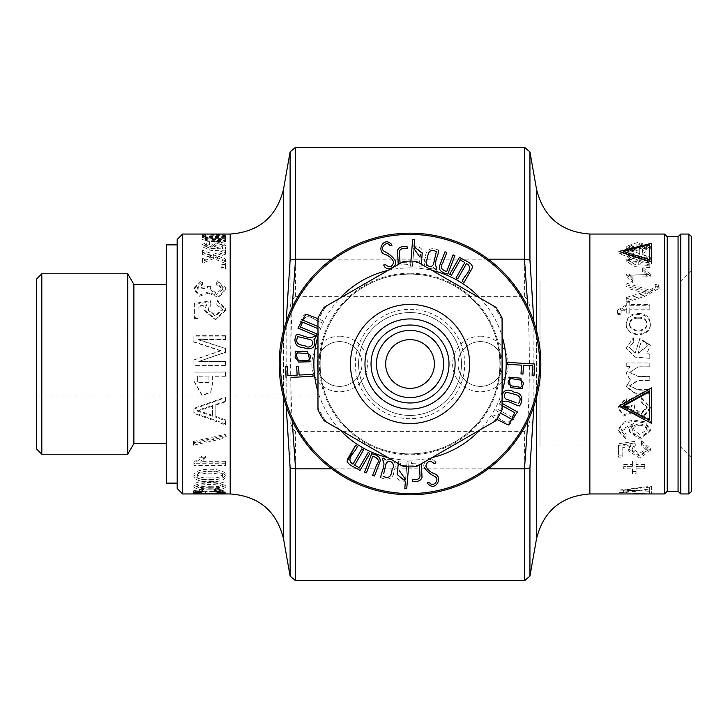 <?xml version="1.0" encoding="UTF-8"?>
<svg xmlns="http://www.w3.org/2000/svg" width="728" height="728" viewBox="0 0 728 728"><rect width="100%" height="100%" fill="white"/><g stroke="black" fill="none" stroke-linecap="round" stroke-linejoin="round"><path stroke-width="0.55" stroke-dasharray="3.64 2.73" d="M410.028 339.63A24.37 24.37 0 0 1 434.398 364A24.37 24.37 0 0 1 410.028 388.37A24.37 24.37 0 0 1 385.658 364A24.37 24.37 0 0 1 410.028 339.63M527.864 420.82C529.884 382.946 529.884 345.063 527.864 307.18M292.192 307.18C290.163 345.054 290.163 382.937 292.192 420.82M488.242 259.141L331.813 259.141M388.06 270.388A96.151 96.151 0 0 1 431.995 270.388M480.107 298.171A96.151 96.151 0 0 1 502.083 336.218M502.083 391.782A96.151 96.151 0 0 1 480.107 429.829M431.995 457.612A96.151 96.151 0 0 1 388.06 457.612M339.94 429.829A96.151 96.151 0 0 1 317.972 391.782M317.972 336.218A96.151 96.151 0 0 1 339.94 298.171M500.282 401.465L502.129 402.12L500.282 401.465M502.802 398.726L500.327 401.483L502.802 398.726C500.555 389.316 509.609 388.47 514.023 392.174C520.456 392.374 524.66 398.061 519.592 405.933M438.638 250.232C430.557 246.237 425.016 250.769 425.671 257.303C422.586 262.098 424.233 271.089 433.488 267.767C424.369 271.08 422.513 262.226 425.643 257.421C425.079 251.069 430.157 246.1 438.638 250.232M419.137 266.821L421.084 266.985L419.137 266.821C417.654 261.006 425.807 248.839 413.886 248.548L412.458 266.284L413.886 248.548M410.911 261.125L410.51 266.13L412.458 266.284L410.51 266.13L412.667 239.348M407.999 264.428C404.459 265.229 401.801 264.801 400.036 263.136C401.801 264.801 404.45 265.229 407.999 264.428L408.089 266.384L407.999 264.428M321.676 322.34L322.431 320.538L321.676 322.34C315.906 322.076 307.553 311.184 303.33 320.393C307.58 311.193 315.916 322.085 321.676 322.34M318.864 329.02L319.619 327.236L318.864 329.02M380.799 477.614C388.861 481.654 394.421 477.159 393.812 470.625C396.897 465.865 395.359 456.829 386.058 460.114C395.195 456.829 396.978 465.738 393.83 470.534C394.367 476.967 389.161 481.745 380.799 477.614M400.391 461.124L398.462 460.961L400.391 461.124C401.847 466.948 393.621 479.088 405.569 479.424L407.089 461.698L405.569 479.424M408.59 466.875L409.018 461.861L407.089 461.698L409.018 461.861L406.724 488.634M411.538 463.581C415.169 462.771 417.827 463.208 419.492 464.91C417.808 463.208 415.16 462.771 411.538 463.581L411.457 461.625L411.538 463.581M435.18 461.707C431.413 456.147 421.521 462.125 424.224 467.312C421.521 462.18 431.34 456.119 435.171 461.707M502.083 403.385L500.327 402.411L499.381 404.122L502.083 405.623L499.381 404.122L500.327 402.411L517.481 411.948C514.177 416.371 511.593 427.636 505.76 424.26L492.328 416.807L493.284 415.096L492.328 416.807M511.302 419.037C506.042 427.727 498.989 415.979 493.284 415.096C498.98 415.988 506.096 427.727 511.302 419.037L495.859 410.456L496.796 408.763L495.859 410.456M512.248 417.344L496.796 408.763L512.248 417.344L514.823 412.703M410.028 273.264A90.736 90.736 0 0 1 500.764 364A90.736 90.736 0 0 1 410.028 454.736A90.736 90.736 0 0 1 319.292 364A90.736 90.736 0 0 1 410.028 273.264M410.028 453.89A89.89 89.89 0 0 0 487.869 319.055A89.89 89.89 0 0 0 332.186 319.055A89.89 89.89 0 0 0 410.028 453.89A89.89 89.89 0 0 0 487.869 319.055A89.89 89.89 0 0 0 332.186 319.055A89.89 89.89 0 0 0 410.028 453.89M466.521 263.527C475.129 268.923 463.281 275.803 462.326 281.49L464.018 282.464L471.671 269.132C475.093 263.354 463.882 260.606 459.523 257.248L449.74 274.265M456.019 277.878L457.721 278.851M446.801 252.507L442.888 262.799C439.812 266.848 441.086 269.751 446.719 271.517L453.062 254.891M447.847 274.046C440.394 272.427 437.865 269.142 440.249 264.182L444.972 251.806M436.509 269.879L433.488 267.767M436.345 251.588C428.565 247.839 427.918 254.554 427.336 258.795L426.544 265.456C429.93 267.203 432.232 266.858 433.442 264.419L436.345 251.588M414.614 239.485L414.032 246.728C420.948 246.701 423.614 249.331 422.058 254.618L421.084 266.985M407.152 248.548C401.437 247.866 398.908 249.486 399.554 253.435L400.036 263.136M397.452 250.814C398.471 247.329 401.683 245.964 407.107 246.719M391.937 245.354L390.035 245.7C386.486 239.749 378.933 248.703 384.521 251.506C389.243 253.881 392.838 256.966 395.313 260.751M385.458 264.692C389.626 267.986 392.356 267.085 393.657 261.971C392.228 258.731 389.507 256.229 385.485 254.463C375.575 251.997 383.583 235.799 391.418 244.226M395.277 260.761C397.998 265.884 388.215 271.99 384.348 266.43M316.816 333.915L316.052 335.717M302.575 322.176L300.528 327.072M303.33 320.393L319.619 327.236M297.961 328.119C300.755 323.359 302.093 311.884 308.262 314.596L322.431 320.538M316.161 336.654L313.995 339.658C317.272 348.767 308.363 350.587 303.567 347.392C297.142 347.902 292.347 342.697 296.533 334.334M297.861 336.636C294.039 344.38 300.755 345.099 304.986 345.718C308.972 349.822 316.425 343.479 310.665 339.667L297.861 336.636M306.907 353.389L297.561 352.925C293.966 356.092 294.385 358.504 298.817 360.16L308.162 360.588C311.721 357.311 311.302 354.909 306.907 353.389M307.498 351.478L310.237 361.789L298.225 362.034L295.486 351.651L307.498 351.478M299.081 375.056L312.958 374.356L313.058 376.285L291.473 377.386M287.933 375.63L297.124 375.157M368.15 452.543L369.842 453.526M354.682 465.147L359.268 467.813L361.052 464.764M361.871 448.894L363.563 449.877M355.61 445.254L357.302 446.237C356.301 451.915 344.435 458.786 352.989 464.164M372.654 475.293L376.622 465.01C379.716 460.961 378.451 458.049 372.836 456.283L366.402 472.872M371.717 453.753C379.17 455.409 381.681 458.704 379.27 463.654L374.474 476.003M383.055 457.985L386.058 460.114M383.119 476.276C390.872 480.061 391.546 473.337 392.146 469.114C396.187 465.137 389.962 457.666 386.095 463.463L383.711 473.71M404.795 488.488L405.414 481.254C398.498 481.244 395.841 478.605 397.433 473.318L398.462 460.961M412.303 479.461C418.009 480.18 420.547 478.56 419.92 474.62L419.492 464.91M422.012 477.259C420.966 480.735 417.745 482.082 412.339 481.29M427.5 482.737L429.384 482.4C432.832 488.351 440.513 479.461 434.962 476.649C430.257 474.192 426.663 471.08 424.178 467.321M434.061 463.445C429.911 460.114 427.181 461.006 425.853 466.12C427.291 469.369 430.002 471.89 433.988 473.664C443.843 476.176 435.844 492.328 428 483.874M518.509 403.494C523.159 396.214 516.571 394.767 512.43 393.684L505.915 392.11C503.767 395.259 503.84 397.588 506.124 399.081L516.034 402.611M511.356 385.849L520.611 387.323C524.524 384.575 524.36 382.136 520.138 380.007L510.91 378.551C507.007 381.426 507.152 383.856 511.356 385.849M510.565 387.687L508.972 377.14L520.939 378.205L522.522 388.834L510.565 387.687M521.102 372.181L521.521 365.165L507.644 364.355L507.753 362.417L534.725 364.009M532.214 373.337L532.65 365.82L523.468 365.283M488.242 468.859L357.157 468.859M357.148 468.859L331.813 468.859M339.63 386.386A22.386 22.386 0 0 1 317.244 364A22.386 22.386 0 0 1 339.63 341.614A22.386 22.386 0 0 0 317.244 364A22.386 22.386 0 0 0 339.63 386.386A22.386 22.386 0 0 0 362.016 364A22.386 22.386 0 0 0 339.63 341.614A22.386 22.386 0 0 1 362.016 364A22.386 22.386 0 0 1 339.63 386.386M339.63 336.2A27.801 27.801 0 0 1 363.709 377.896A27.801 27.801 0 0 1 315.561 377.896A27.801 27.801 0 0 1 339.63 336.2M529.939 151.879L529.939 576.121M524.606 580.598L524.606 431.631C528.71 427.436 530.494 422.076 529.939 415.533M524.606 431.631L295.441 431.631C291.346 427.445 289.571 422.085 290.108 415.533L290.108 151.879M529.939 312.467C530.485 305.915 528.71 300.555 524.606 296.369L295.441 296.369C291.337 300.564 289.562 305.924 290.108 312.467M480.416 336.2A27.801 27.801 0 0 1 504.495 377.896A27.801 27.801 0 0 1 456.347 377.896A27.801 27.801 0 0 1 480.416 336.2M458.03 364A22.386 22.386 0 0 1 480.416 341.614A22.386 22.386 0 0 1 502.802 364A22.386 22.386 0 0 1 480.416 386.386A22.386 22.386 0 0 1 458.03 364A22.386 22.386 0 0 0 480.416 386.386A22.386 22.386 0 0 0 502.802 364A22.386 22.386 0 0 0 480.416 341.614A22.386 22.386 0 0 0 458.03 364M286.168 406.088L286.168 321.913M533.888 321.913L533.888 406.088M664.528 234.043L664.528 493.957M651.533 486.222L651.533 493.957L651.533 486.222L619.091 490.053L618.982 492.729L651.533 488.834M650.04 493.957L618.991 492.729M639.293 246.164L639.293 253.517L639.293 251.169L626.198 246.392L638.365 242.187L650.332 246.428L642.888 251.114L642.396 249.167L647.137 246.419L639.293 243.653L639.293 246.164L647.137 248.876L642.405 251.551L642.888 253.471L642.888 251.114M639.293 251.169L639.293 243.653M644.808 466.575L636.081 466.575L636.081 460.979L632.432 460.979L632.432 466.575L623.705 466.575L623.705 468.805L632.432 468.805L632.432 473.728L636.081 473.728L636.081 468.805L644.808 468.805L644.808 464.446L636.081 464.446L636.081 466.575M641.541 442.46L641.213 445.673L647.156 450.295L639.539 455.255L632.131 450.259L635.28 445.864L635.28 444.162L632.131 448.457L639.548 453.353L647.156 448.494L641.222 443.971L641.532 440.822L641.541 442.46L650.404 450.368L639.866 458.149L628.719 451.151L630.721 446.519L622.167 447.82L622.167 457.111L618.445 457.111L618.445 445.436L634.77 443.006L634.78 441.35L618.281 443.78M635.289 445.864L634.77 443.006M625.816 438.911L617.881 431.313L623.259 423.341L634.052 421.321L644.926 422.986L650.423 430.967L640.039 439.321L629.192 431.495L633.442 424.788L621.12 431.149L626.116 435.708L626.116 434.207L625.816 438.911L626.116 435.708M641.413 398.434L650.395 408.053L643.243 417.608L632.623 412.512L623.386 416.088L617.899 407.889L626.107 398.798L626.116 398.07L626.817 402.529L621.093 407.926L631.44 407.052L631.376 406.197L634.78 405.778L634.37 408.399L640.822 414.15L647.201 408.035L640.904 402.184L641.404 397.716L640.895 402.184M626.817 402.529L626.107 398.798M649.813 366.866L649.813 362.981L626.744 362.981L649.813 362.981L649.813 366.866L638.247 366.857L629.638 372.581L638.574 376.649L649.813 376.358L649.813 380.507L638.283 380.48L629.629 386.004L638.483 390.172L649.813 390.153L649.813 389.607L638.52 389.626L629.647 386.013M626.744 366.439L626.744 362.981L626.744 366.439L630.02 366.439L626.744 366.393M649.813 389.607L649.813 393.948L635.863 393.985L626.244 386.978L630.293 379.898L626.244 373.446L630.02 366.439M649.813 393.948L649.813 390.153M649.813 380.507L649.813 376.622M635.153 353.171L639.803 338.438L650.332 345.026L646.919 353.444L649.813 354.181L649.813 358.303L635.116 357.029L626.216 348.166L633.296 337.828L633.806 341.587L629.447 347.438L635.153 353.389L639.857 338.93L650.332 345.418L646.919 353.444M649.813 358.185L649.813 354.181M638.283 313.513C645.545 313.477 649.558 316.826 650.322 323.569C651.141 337.419 625.58 337.455 626.244 323.605C626.954 316.853 630.967 313.495 638.283 313.513L638.283 314.569C645.49 314.478 649.503 317.763 650.322 324.406C650.978 338.019 625.725 338.029 626.244 324.442C627.017 317.79 631.03 314.496 638.283 314.569M629.765 312.039L629.765 313.122L626.744 313.122L626.744 312.039L629.765 312.039L629.765 308.008L649.813 308.008L649.813 304.504L629.765 304.504L629.765 301.447L626.744 301.447L626.744 305.742L626.744 301.447M626.744 312.039L626.744 308.008L621.039 310.983L621.257 313.049L617.854 313.595L617.453 310.228L626.744 304.504M649.849 290.208L655.327 286.259L654.991 284.466L658.64 284.821M626.517 283.137L650.059 290.263M645.399 291.828L626.581 286.423M626.571 297.415L645.408 291.728M658.622 284.821L659.067 286.868L644.444 295.067L626.744 300.728L626.744 297.352L626.744 302.047L644.407 296.514L659.058 288.479L658.622 284.803M642.951 267.513L650.332 274.392L629.447 273.974L633.169 277.805L632.678 280.717L626.244 273.937L647.128 274.32L642.342 270.134L642.951 267.513L642.951 269.524L642.342 272.09L642.333 270.134M635.153 262.189L639.721 253.663L650.341 257.184L646.919 262.353L649.813 262.826L649.813 267.449L649.813 265.392L635.153 264.628L626.216 259.141L633.296 253.289L633.806 255.355L629.447 258.713L635.153 262.189L635.153 264.319L639.775 255.938L650.35 259.414L646.919 264.464M649.813 265.392L649.813 262.826M539.985 396.041L539.985 331.959L539.985 396.041L36.4 396.041L36.4 331.959L36.4 396.041M177.186 488.543L177.186 239.457M177.186 483.128L177.186 244.872L177.186 483.128M691.6 236.755L691.6 491.245M688.888 234.043L688.888 493.957M691.6 457.839L691.6 270.161L691.6 457.839L680.771 447.01L680.771 280.99L680.771 447.01L539.985 447.01L539.985 280.99L539.985 447.01M166.357 244.872L166.357 483.128M166.357 443.598L166.357 284.402L166.357 443.598M133.87 284.402L133.87 443.598M127.737 273.792L127.737 454.208M41.815 454.208L41.815 273.792M36.4 448.794L36.4 279.206M182.601 493.957L182.601 234.043M210.929 246.728L215.442 241.196L225.935 243.452L222.531 246.838L225.398 247.192L225.398 248.985L210.874 248.448L202.047 244.681L209.091 240.977L209.619 242.26L205.232 244.408L210.929 246.728L210.929 248.685L215.515 243.225L225.935 245.463L222.531 248.785L222.531 246.838M213.632 254.245L225.398 250.013L225.398 252.325L216.635 255.574M202.575 250.286L202.575 254.463L202.575 250.286L213.75 254.272M210.638 255.455L202.502 252.58M213.65 256.811L202.575 261.425L202.575 258.631L210.583 255.419M225.398 261.689L225.398 258.904L225.398 261.689L213.522 256.775M225.48 254.145L216.68 257.375L216.671 255.564L225.471 258.931M225.398 264.446L220.984 264.446L220.984 267.34L225.398 267.34L225.398 264.446L225.398 266.102L220.984 266.102L220.984 264.446M210.556 286.113L210.146 288.388L216.553 293.43L222.768 288.006L216.626 283.128L217.126 280.162L225.926 288.024L218.901 296.551L208.417 291.919L199.299 295.14L193.866 287.86L201.993 280.389L202.666 283.356L197.024 287.933L210.556 286.113L210.146 289.644L216.553 294.622L222.768 289.271L216.626 284.475L216.626 283.128M202.666 283.356L202.657 284.703L197.024 289.198L207.207 288.252L207.162 286.459L207.162 287.751L210.556 287.405M222.741 309.991L222.741 309.082L215.288 315.269L207.926 309.136L211.075 303.967L211.075 304.968L207.935 310.055L215.288 316.079L222.741 309.991L216.835 304.714L217.126 300.2L225.935 309.2L215.552 319.101L204.595 310.083L206.561 304.695L198.08 306.17L198.08 317.708L194.394 317.708L194.394 303.449L210.556 300.791L210.556 301.838L194.23 304.495M217.126 300.2L216.835 303.713L222.741 309.082M211.084 303.967L210.556 300.791M225.398 339.548L225.398 335.654L225.398 339.548L198.617 339.548L225.407 348.503L225.398 352.188L198.771 361.47M225.398 335.654L193.876 335.654L193.876 342.078L193.876 335.654M220.866 350.669L193.675 341.678M193.694 359.987L220.866 350.614M193.876 365.401L193.876 359.914L193.876 365.401L225.398 365.401L225.398 361.406L198.981 361.406L225.398 361.406M225.398 376.249L212.631 376.249L212.64 383.283L210.683 392.374L202.147 395.777L193.93 381.226L193.957 372.117L225.398 372.117L225.398 376.249L225.398 372.117M193.885 409.109L225.398 397.67L225.398 401.838L215.87 405.059L215.87 417.39L225.398 420.657L225.398 424.888L193.876 413.358L193.876 409.091M226.235 436.609L193.43 443.862L193.43 441.486L193.43 442.788L225.917 435.389L225.917 437.938L193.43 445.199L193.43 442.779M225.398 462.935L225.398 465.392L225.398 461.288L225.398 462.935L200.855 462.935L200.855 461.288L205.487 456.183L201.711 456.183L201.702 457.748L205.478 457.748L200.855 462.935M225.398 463.7L193.876 463.7L193.876 462.189L193.876 463.863L201.702 457.748M193.876 463.854L193.876 465.392L225.398 465.392M209.901 481.481C218.682 482 224.024 480.416 225.917 476.74C224.597 469.123 195.259 469.141 193.876 476.722C195.768 480.407 201.11 481.991 209.901 481.481M209.901 489.798C218.673 490.153 224.015 489.17 225.917 486.841C224.524 481.645 195.395 481.645 193.866 486.823C195.787 489.161 201.128 490.153 209.901 489.798M199.399 493.893L205.305 493.566C201.356 492.838 197.397 492.838 193.448 493.566L199.399 493.893M225.398 236.245L213.823 236.236L205.369 237.383L214.168 238.375L225.398 238.375L225.398 239.412L211.602 239.421L202.075 237.592L206.033 236.136L202.075 235.144L205.76 234.425L202.575 234.207L225.398 234.207L205.369 235.035L225.398 235.599L225.398 238.375L225.398 237.738L205.378 237.182L205.387 235.035M680.771 234.043L680.771 493.957M642.396 249.167L642.405 251.551M639.293 253.517L626.198 248.839L638.365 244.726L650.332 248.876L642.888 253.471M636.081 246.246L636.081 243.744L629.456 246.337L629.456 248.794L636.081 246.246L636.081 251.579L629.456 248.794M636.081 251.579L636.081 249.185L629.456 246.337M636.081 249.185L636.081 243.744M651.533 243.289L651.533 245.782L619.091 253.808L651.533 264.109L651.533 261.962M619.091 253.826L618.982 251.469M649.349 244.726L649.349 247.192L623.405 253.808L649.349 261.88L649.349 261.188L649.349 261.88M623.323 251.469L623.405 253.835M649.349 247.192L649.349 259.687M651.533 245.782L651.533 264.109M651.533 423.368L651.533 387.487L619.091 405.269L618.982 406.16M651.533 388.051L651.533 387.478M649.349 420.02L649.349 418.882L623.405 405.287M649.349 391.118L649.349 418.882M619.091 405.269L651.533 422.167M623.405 490.053L649.34 491.218L649.349 493.921L623.332 492.729L649.349 489.826L649.349 487.196L623.405 490.053L623.323 492.729M649.349 491.218L649.349 487.196M649.349 493.921L649.349 489.826M649.913 491.245L619.091 490.053M644.808 468.805L644.808 466.621L636.081 466.621L636.081 468.805M636.081 466.621L636.081 473.728M636.081 471.444L632.432 471.444L632.432 473.728M632.432 471.444L632.432 468.805M632.432 466.621L623.705 466.621L623.705 468.805M623.705 464.446L632.432 464.446L632.432 466.575M632.432 464.446L632.432 460.979M632.432 458.959L636.081 458.959L636.081 460.979M636.081 464.446L636.081 458.959M644.808 466.621L644.808 464.446M622.167 457.111L622.167 447.82M622.167 455.164L618.445 455.164L618.445 457.111M618.445 445.445L618.445 455.164M635.28 444.162L634.78 441.35M641.222 443.971L641.213 445.673M641.532 440.822L650.404 448.566L639.857 456.183L628.719 449.331L630.721 444.799M630.721 444.781L630.721 446.519M630.803 444.781L622.167 446.073M625.816 437.355L617.881 429.911L623.323 422.076L634.07 420.12L644.908 421.749L650.423 429.566L640.021 437.746L629.201 430.093L633.442 423.523L633.442 424.788M639.548 425.279C643.925 425.389 646.464 427.254 647.156 430.858C647.11 437.701 632.541 437.819 632.678 430.785C633.142 427.309 635.435 425.471 639.548 425.279M639.548 423.996C643.889 424.087 646.428 425.907 647.156 429.465L639.839 434.507L632.678 429.402C633.178 425.962 635.462 424.169 639.548 423.996M633.442 423.523L621.13 429.748L626.116 434.207M626.808 401.719L621.102 407.007L631.44 406.151L631.376 405.323L631.376 406.197M631.376 405.323L634.78 404.914L634.78 405.778M634.78 404.914L634.37 407.471L640.813 413.122L647.192 407.116L640.904 401.392M641.404 397.716L650.395 407.134L643.197 416.443L632.623 411.502L632.623 412.512M632.623 411.502L623.432 415.015L617.899 406.97L626.116 398.07M649.813 380.162L638.32 380.134L629.638 385.549M649.813 393.32L635.926 393.357L626.244 386.495L630.293 379.898M630.293 379.57L626.244 373.246L630.02 366.393M649.813 366.803L638.283 366.803L629.638 372.399L638.602 376.385L649.813 376.358M649.813 358.303L635.198 357.175L626.216 348.494L633.296 337.828M633.296 338.374L633.806 341.587M633.797 342.051L629.447 347.784L635.153 353.389M638.201 353.126L638.201 353.353C639.775 349.322 639.293 338.502 646.246 342.87L647.283 345.736L638.201 353.126C639.803 349.058 639.22 338.01 646.246 342.415M646.246 342.87L647.292 346.119L638.201 353.353M646.919 353.662L649.813 354.381M638.283 317.235C643.315 317.008 646.246 319.11 647.092 323.55C646.965 332.396 629.656 332.423 629.456 323.541C630.293 319.101 633.242 317.008 638.283 317.235M638.283 318.209C643.27 317.963 646.209 320.02 647.092 324.388C646.855 333.078 629.756 333.096 629.456 324.388C630.348 320.011 633.287 317.954 638.283 318.209M649.813 308.008L649.813 309.173L629.765 309.173L629.765 308.008M629.765 313.122L629.765 309.173M626.744 313.122L626.744 308.008M626.744 309.173L621.039 312.084L621.257 313.049M621.257 314.114L617.854 314.642L617.854 313.595M617.854 314.642L617.444 311.347L626.744 305.742M626.744 302.748L629.765 302.748L629.765 301.447M629.765 302.748L629.765 304.504M629.765 305.742L649.813 305.742L649.813 304.504M649.813 309.173L649.813 305.742M626.744 300.728L626.744 302.047M626.581 298.835L645.39 293.202M645.154 293.266L645.208 291.782M645.399 293.329L626.581 288.033M654.991 284.466L655.337 287.879L649.822 291.755L649.858 290.208M626.526 284.803L650.049 291.819M654.991 286.122L658.622 286.468M632.678 280.717L632.687 282.455L626.244 275.812L647.137 276.185L642.342 272.09M642.951 269.524L650.332 276.258L629.447 275.848L633.169 279.598L633.169 277.805M632.687 282.455L633.169 279.598M649.813 267.449L635.216 266.703L626.207 261.325L633.296 255.601L633.296 253.289M633.296 255.601L633.797 257.621L633.806 255.355M633.797 257.621L629.447 260.915L635.153 264.319M649.813 264.937L646.919 264.473L646.919 262.353M638.201 262.171L638.201 264.291C638.192 259.669 640.877 257.594 646.246 258.058L646.246 255.81L647.283 257.703L638.201 262.171C638.165 257.475 640.849 255.355 646.246 255.81M646.246 258.058L647.292 259.914L638.201 264.291M667.23 236.755L667.23 491.245M678.059 236.755L678.059 491.245M225.398 239.412L225.398 241.487L211.648 241.496L202.075 239.703L206.033 238.274L206.033 236.136M206.033 238.274L202.075 237.292L205.76 236.591L205.76 234.425M205.76 236.591L202.575 236.591L202.575 234.425M202.575 236.591L202.575 234.207M225.398 236.373L202.575 236.373M225.398 236.618L205.378 237.182M225.398 235.599L225.398 237.738M225.398 238.375L213.859 238.365L205.369 239.494L214.196 240.468L225.398 240.468L225.398 238.375M225.398 241.487L225.398 240.468M214.378 491.6L214.387 489.48L222.413 490.863L209.491 491.682L196.969 490.836L203.54 489.553L203.549 491.682M203.54 489.553L202.584 488.752L202.575 490.863M202.575 488.752L193.43 490.827L221.139 491.709L225.935 490.863L215.433 488.643L215.433 490.754M214.387 489.48L215.424 488.643M199.381 493.793L202.948 493.566L199.381 493.793M199.381 491.637L202.948 491.409L199.381 491.637M199.399 491.728L205.305 491.409C201.356 490.672 197.397 490.672 193.448 491.409L199.399 491.728M209.873 488.734C216.289 489.08 220.575 488.442 222.741 486.823C219.801 483.674 199.945 483.683 197.051 486.814C199.199 488.433 203.467 489.08 209.873 488.734M209.873 486.659C216.243 486.996 220.538 486.368 222.741 484.775C219.692 481.672 200.082 481.681 197.051 484.766C199.254 486.368 203.531 486.996 209.873 486.659M209.901 487.705C218.618 488.06 223.96 487.096 225.917 484.793C224.379 479.679 195.559 479.67 193.866 484.775C195.832 487.087 201.183 488.06 209.901 487.705M209.855 479.725C216.28 480.234 220.575 479.233 222.741 476.713C219.792 472.026 199.954 472.035 197.051 476.704C199.199 479.224 203.467 480.234 209.855 479.725M209.855 477.795C216.243 478.305 220.538 477.322 222.741 474.838C219.692 470.233 200.109 470.215 197.051 474.829C199.235 477.313 203.503 478.305 209.855 477.795M209.901 479.525C218.627 480.043 223.96 478.496 225.917 474.856C224.388 467.367 195.541 467.349 193.876 474.838C195.85 478.487 201.192 480.052 209.901 479.525M193.876 463.7L193.876 465.392M193.876 462.198L201.711 456.183M205.478 457.748L205.487 456.183M225.398 461.288L200.855 461.288M193.111 441.559L225.917 434.188L225.917 435.389M225.917 434.188L225.917 437.928M193.43 443.862L193.43 445.199M225.489 401.164L215.87 404.386L215.87 405.059M193.876 413.349L193.876 408.353L225.398 397.079L225.398 401.838M215.87 404.386L215.87 417.381M215.779 416.452L225.398 419.719L225.398 420.657M225.398 424.888L225.398 419.719M225.398 423.905L193.876 412.512M193.876 409.118L193.876 408.39M225.398 397.67L225.398 397.079M212.622 415.37L197.352 410.328L212.476 405.505L212.485 416.189L212.485 405.505M197.352 410.328L197.361 411.12L212.476 406.206M212.622 416.234L197.361 411.12M225.398 371.981L193.957 372.117M225.398 376.048L212.631 376.249M208.945 376.048L197.643 376.249L208.945 376.048L208.972 382.164L197.643 382.054L197.643 376.048M208.945 376.249L208.972 382.473L197.643 382.364L197.643 376.249M212.631 376.048L212.64 382.964L210.674 391.91L202.238 395.249L193.93 380.935L193.957 371.981M225.398 361.452L225.398 365.401M225.398 365.383L193.876 365.383M193.694 360.06L220.866 350.832M220.857 350.914L193.684 342.024M225.398 336.127L193.876 336.127M225.398 339.958L198.617 339.548M198.689 339.958L225.398 348.503M225.398 348.776L225.398 352.188M225.653 352.27L198.771 361.534M206.643 305.66L198.08 307.134L198.08 306.17M198.08 307.134L198.08 317.708M198.08 318.482L194.394 318.482L194.394 317.708M194.394 303.449L194.394 318.482M211.075 304.968L210.556 301.838M216.835 304.714L216.835 303.713M217.126 301.256L225.935 310.11L215.543 319.847L204.595 310.974L206.561 304.695M217.126 280.162L217.126 281.563L225.926 289.289L218.864 297.625L208.417 293.12L208.417 291.919M208.417 293.12L199.336 296.296L193.83 289.134L201.993 281.781L201.993 280.389M202.657 284.703L201.993 281.781M207.207 288.252L207.162 287.751L207.207 288.252M217.126 281.563L216.626 284.475M220.984 267.34L220.984 268.951L225.398 268.951L225.398 267.34M220.984 268.951L220.984 266.102M225.398 268.951L225.398 266.102M213.641 256.083L225.398 251.897L225.398 254.172L225.398 252.325M216.68 257.375L225.471 260.688M213.632 258.613L213.632 256.82M225.498 263.454L213.532 258.549M213.641 258.586L202.575 263.145L202.575 261.425M202.575 258.631L202.575 263.145M202.511 260.424L210.556 257.23L210.574 255.41M210.556 257.23L202.502 254.436M213.659 256.092L213.65 254.236M202.484 252.143L213.75 256.11M225.398 250.013L225.398 251.897M225.398 247.192L225.398 248.985M225.398 250.905L210.938 250.377L202.038 246.665L209.091 243.025L209.091 240.977M209.091 243.025L209.609 244.29L209.619 242.26M209.609 244.29L205.232 246.401L210.929 248.685M221.876 244.572L222.904 245.809L213.968 248.694C213.968 245.627 216.607 244.253 221.876 244.572L221.876 242.551L222.904 243.807L213.968 246.737C213.941 243.634 216.58 242.233 221.876 242.551M213.968 248.694L213.968 246.737M222.531 248.785L225.398 249.14M493.693 306.015L495.841 307.252A102.885 102.885 0 0 1 502.083 318.054L502.083 320.529A101.802 101.802 0 0 0 493.693 306.015L416.261 261.306A102.885 102.885 0 0 0 403.794 261.306L401.647 262.544A101.802 101.802 0 0 1 418.409 262.544M317.972 320.529L317.972 318.054A102.885 102.885 0 0 1 324.206 307.252L326.353 306.015A101.802 101.802 0 0 0 317.972 320.529L317.972 409.946A102.885 102.885 0 0 0 324.206 420.748L326.353 421.985A101.802 101.802 0 0 1 317.972 407.471M418.409 465.456L416.261 466.694A102.885 102.885 0 0 1 403.794 466.694L401.647 465.456A101.802 101.802 0 0 0 418.409 465.456L495.841 420.748A102.885 102.885 0 0 0 502.083 409.946L502.083 320.529M410.028 397.57A33.57 33.57 0 0 0 439.102 347.211A33.57 33.57 0 0 0 380.953 347.211A33.57 33.57 0 0 0 410.028 397.57M410.028 415.442A51.442 51.442 0 0 0 461.443 365.556A51.442 51.442 0 0 0 413.14 312.649A51.442 51.442 0 0 0 358.613 362.444A51.442 51.442 0 0 0 410.028 415.442A51.442 51.442 0 0 1 358.586 364A51.442 51.442 0 0 1 410.028 312.558A51.442 51.442 0 0 1 461.47 364A51.442 51.442 0 0 1 410.028 415.442A51.442 51.442 0 0 1 358.586 364A51.442 51.442 0 0 1 410.028 312.558A51.442 51.442 0 0 1 461.47 364A51.442 51.442 0 0 1 410.028 415.442M502.083 407.471A101.802 101.802 0 0 1 493.693 421.985M326.353 421.985L401.647 465.456M401.647 262.544L326.353 306.015M283.511 330.721L283.511 397.279M283.511 538.702L283.511 189.298M290.108 576.121L290.108 415.533M536.536 397.279L536.536 330.721M536.536 189.298L536.536 538.702M295.441 580.598L295.441 431.631M295.441 296.369L295.441 147.402M524.606 296.369L524.606 147.402M589.862 234.043L589.862 493.957M230.184 234.043L230.184 493.957M410.028 309.309A54.691 54.691 0 0 1 457.393 391.346A54.691 54.691 0 0 1 362.662 391.346A54.691 54.691 0 0 1 410.028 309.309M539.985 331.959L36.4 331.959M691.6 270.161L680.771 280.99L539.985 280.99M647.092 248.876L647.092 246.419M626.244 248.839L626.244 246.392M650.322 248.876L650.322 246.428M632.177 448.457L632.177 450.259M647.156 448.494L647.156 450.286M650.395 448.566L650.395 450.368M628.71 449.331L628.71 451.142M617.899 429.911L617.899 431.313M650.423 429.566L650.423 430.967M629.22 430.093L629.22 431.504M647.156 430.858L647.156 429.465M632.687 430.785L632.687 429.393M621.102 431.149L621.102 429.748M621.111 407.007L621.111 407.926M631.44 406.151L631.44 407.052M634.361 407.471L634.361 408.39M647.165 407.116L647.165 408.035M650.386 407.134L650.386 408.053M617.899 407.889L617.899 406.97M626.244 386.495L626.244 386.978M647.092 323.55L647.092 324.388M629.456 323.541L629.456 324.388M650.322 323.56L650.322 324.406M626.244 323.605L626.244 324.442M621.048 312.084L621.048 310.983M617.453 311.347L617.453 310.228M659.113 288.479L659.113 286.877M655.327 287.879L655.327 286.259M626.244 275.812L626.244 273.937M647.092 276.185L647.092 274.32M650.322 276.258L650.322 274.392M629.447 275.848L629.447 273.974M626.244 261.325L626.244 259.141M629.447 260.915L629.447 258.713M650.332 259.414L650.332 257.184M647.283 257.703L647.283 259.914M202.075 239.703L202.075 237.592M202.075 237.292L202.075 235.144M205.378 239.494L205.378 237.383M222.386 490.863L222.386 491.527M196.969 490.836L196.969 491.518M193.43 490.827L193.43 492.983M225.926 490.863L225.926 493.011M195.814 491.409L195.814 493.566M202.948 491.409L202.948 493.566M193.448 491.409L193.448 493.566M205.305 491.409L205.305 493.566M222.741 486.823L222.741 484.775M197.051 486.814L197.051 484.766M225.917 486.841L225.917 484.793M193.866 486.823L193.866 484.775M222.741 476.713L222.741 474.838M197.051 476.704L197.051 474.829M225.917 476.74L225.917 474.856M193.876 476.722L193.876 474.838M207.971 310.055L207.971 309.136M225.926 310.11L225.926 309.2M204.586 310.974L204.586 310.083M225.926 289.289L225.926 288.024M193.876 289.134L193.876 287.86M197.033 289.198L197.033 287.933M207.216 286.832L207.216 288.124M210.137 289.644L210.137 288.388M222.75 289.271L222.75 288.006M202.075 246.665L202.075 244.681M205.232 246.401L205.232 244.408M225.926 245.463L225.926 243.452M222.904 245.809L222.904 243.807"/><path stroke-width="1.09" d="M410.028 388.37A24.37 24.37 0 0 0 431.131 351.815A24.37 24.37 0 0 0 388.925 351.815A24.37 24.37 0 0 0 410.028 388.37M527.864 307.18A130.822 130.822 0 0 1 331.813 468.859A130.822 130.822 0 0 1 410.028 233.178A130.822 130.822 0 0 1 527.864 307.18L524.488 259.141L488.242 259.141M410.028 234.425A129.575 129.575 0 0 1 522.24 428.792A129.575 129.575 0 0 1 297.807 428.792A129.575 129.575 0 0 1 410.028 234.425M431.995 270.388A96.151 96.151 0 0 1 480.107 298.171M502.083 336.218A96.151 96.151 0 0 1 502.083 391.782M480.107 429.829A96.151 96.151 0 0 1 431.995 457.612M388.06 457.612A96.151 96.151 0 0 1 339.94 429.829M317.972 391.782A96.151 96.151 0 0 1 317.972 336.218M339.94 298.171A96.151 96.151 0 0 1 388.06 270.388M534.725 364.009L507.753 362.417L507.644 364.355L521.521 365.165L521.002 373.937L522.959 374.046L523.468 365.283L532.65 365.82L532.104 375.211L534.052 375.329L534.725 364.009L534.052 375.329L532.104 375.211L532.214 373.337M510.565 387.687L522.586 388.798L520.848 378.187L508.945 377.149L510.565 387.687M519.592 405.933C513.85 405.187 507.707 398.917 502.129 402.12C507.735 398.917 513.841 405.187 519.592 405.933C524.515 398.389 520.684 392.346 514.123 392.21C509.755 388.615 500.591 389.08 502.802 398.726M366.402 472.872L372.836 456.283C378.46 458.049 379.716 460.951 376.631 465.001L372.654 475.293L374.474 476.003L379.27 463.645C381.69 458.713 379.17 455.409 371.717 453.753L364.582 472.163L366.402 472.872L364.582 472.163L371.717 453.753M352.934 464.127C344.499 458.686 356.311 451.915 357.302 446.237L355.61 445.254L347.893 458.549C344.435 464.309 355.637 467.112 359.978 470.488L369.842 453.526L368.15 452.543L359.268 467.813L354.682 465.147L363.563 449.877L361.871 448.894L352.989 464.164L361.871 448.894M291.473 377.386L313.058 376.285L312.958 374.356L299.081 375.056L298.626 366.293L296.678 366.393L297.124 375.157L287.933 375.63L287.46 366.239L285.503 366.33L286.086 377.659L285.503 366.33L287.46 366.239L287.933 375.63M307.498 351.478L295.422 351.688L298.316 362.053L310.264 361.771L307.498 351.478M296.533 334.334C302.32 334.443 309.109 340.003 314.305 336.209L316.207 336.654L314.305 336.209C309.082 340.003 302.32 334.443 296.533 334.334C292.456 342.369 296.924 347.957 303.458 347.365C308.199 350.459 317.253 349.012 313.995 339.658L316.161 336.645M453.062 254.891L446.719 271.517C441.095 269.779 439.821 266.876 442.879 262.808L446.801 252.507L444.972 251.806L440.249 264.182C437.856 269.132 440.385 272.418 447.847 274.046L454.891 255.592L453.062 254.891L454.891 255.592L447.847 274.046M457.721 278.851L466.521 263.527L457.721 278.851L456.019 277.878L464.828 262.553L460.223 259.914L451.424 275.229L449.74 274.265L459.523 257.248C463.9 260.615 475.111 263.354 471.662 269.151L464.018 282.464L462.326 281.49C463.299 275.812 475.065 268.923 466.584 263.563M436.936 268.022C433.087 262.835 438.593 256.019 438.638 250.232C438.584 256.019 433.087 262.863 436.936 268.022L436.5 269.933L436.936 268.022M433.488 267.767L436.518 269.879M421.312 264.228L422.213 253.253L414.032 246.728L414.614 239.485L412.667 239.348L410.911 261.125M413.886 248.548L419.892 257.029M400.036 263.136L399.554 253.371C398.971 249.44 401.519 247.839 407.198 248.548L407.107 246.719C401.692 245.964 398.471 247.329 397.452 250.805L398.225 264.064M395.313 260.751C392.865 256.984 389.271 253.908 384.557 251.533C378.924 248.721 386.477 239.739 390.035 245.7L391.937 245.354L391.418 244.226C383.483 235.763 375.603 252.17 385.585 254.527C389.598 256.283 392.292 258.777 393.666 262.025C392.328 267.094 389.589 267.986 385.458 264.692L383.656 265.019L384.393 266.403L383.656 265.019L385.458 264.692M384.348 266.43C388.142 271.972 397.998 265.938 395.277 260.761M317.972 318.664L305.869 314.105L297.961 328.119L316.052 335.717L316.816 333.915L300.528 327.072L302.575 322.176L310.983 325.707M317.972 326.544L303.33 320.393M382.619 459.832C386.395 465.046 380.89 471.826 380.799 477.614C380.89 471.826 386.395 465.019 382.619 459.832L383.065 457.93L382.619 459.832M386.058 460.114L383.055 457.985M398.243 463.49L397.279 474.574L405.414 481.254L404.795 488.488L406.724 488.634L408.59 466.875M405.569 479.424L399.572 471.016M419.492 464.91L419.929 474.674C420.484 478.615 417.927 480.207 412.257 479.461L412.339 481.29C417.754 482.072 420.984 480.726 422.012 477.259L421.366 464.282M424.178 467.321C426.635 471.071 430.212 474.165 434.898 476.594C440.549 479.397 432.86 488.379 429.384 482.4L427.5 482.737L428 483.874C435.844 492.355 443.862 476.103 433.924 473.628C429.939 471.853 427.245 469.333 425.853 466.084C427.209 460.997 429.939 460.114 434.061 463.445L435.881 463.117L435.126 461.716L435.881 463.117L434.061 463.445M496.796 419.283L508.235 425.016L517.481 411.948L502.083 403.385M500.482 413.022L511.302 419.037M514.823 412.703L502.083 405.623L514.823 412.703L512.248 417.344M449.74 274.265L451.424 275.229L460.223 259.914L464.828 262.553L456.019 277.878M444.972 251.806L446.801 252.507M436.345 251.588L433.442 264.419C429.511 270.252 423.341 262.681 427.345 258.731C427.909 254.481 428.628 247.857 436.345 251.588M412.667 239.348L414.614 239.485M407.107 246.719L407.198 248.566M398.334 264.455L397.461 250.814M391.418 244.226L391.937 245.354M316.052 335.717L297.961 328.119M300.528 327.072L316.816 333.915M317.972 328.647L302.575 322.176M297.861 336.636L310.665 339.667C316.416 343.416 309.036 349.84 305.005 345.718C300.755 345.099 294.039 344.389 297.861 336.636M306.907 353.389C311.32 354.927 311.721 357.339 308.108 360.606L298.753 360.151C294.358 358.431 293.966 356.028 297.579 352.925L306.907 353.389M297.124 375.157L296.678 366.393L298.626 366.293L299.081 375.056M369.842 453.526L359.978 470.488M361.052 464.764L368.15 452.543M363.563 449.877L354.682 465.147M347.147 461.516L355.61 445.254M374.474 476.003L372.654 475.293M383.711 473.71L386.095 463.463C390.026 457.639 396.169 465.238 392.137 469.169C391.546 473.409 390.818 480.043 383.119 476.276M406.724 488.634L404.795 488.488M412.339 481.29L412.257 479.443M421.257 463.809L422.012 477.259M428 483.874L427.5 482.737M516.034 402.611L506.124 399.081C503.84 397.57 503.776 395.249 505.924 392.101L512.466 393.702C516.662 394.749 523.132 396.314 518.509 403.494M511.356 385.849C507.134 383.829 507.007 381.39 510.974 378.542L520.229 380.025C524.406 382.264 524.506 384.702 520.538 387.332L511.356 385.849M523.468 365.283L522.959 374.046L521.002 373.937L521.102 372.181M283.511 330.721L283.511 189.298L290.108 151.879L290.108 260.087L295.568 259.141L292.192 307.18M331.813 468.859L295.441 468.859L290.108 467.913L286.168 406.088M286.168 321.913L290.108 260.087M667.23 491.245L667.23 236.755L678.059 236.755L678.059 491.245L667.23 491.245L664.528 493.957L589.862 493.957C561.297 496.014 543.525 510.929 536.536 538.702L529.939 576.121L529.939 467.913L524.606 468.859L488.242 468.859M524.488 259.141L529.939 260.087L533.888 321.913M533.888 406.088L529.939 467.913M331.813 259.141L295.568 259.141M664.528 493.957L664.528 234.043L589.862 234.043C561.297 231.995 543.525 217.081 536.536 189.298L529.939 151.879L524.606 147.402L524.606 259.141M618.991 251.469L651.533 261.962L651.533 243.298L618.991 251.469M651.533 388.051L618.991 406.16L651.533 423.368L651.533 388.051M177.186 239.457L177.186 488.543L182.601 493.957L182.601 234.043L177.186 239.457M688.888 493.957L691.6 491.245L691.6 236.755L688.888 234.043L680.771 234.043L680.771 493.957L688.888 493.957L688.888 234.043M177.186 483.128L166.357 483.128L166.357 244.872L177.186 244.872M166.357 443.598L133.87 443.598L133.87 284.402L127.737 273.792L41.815 273.792L41.815 454.208L127.737 454.208L127.737 273.792M133.87 443.598L127.737 454.208M41.815 273.792L36.4 279.206L36.4 448.794L41.815 454.208M283.511 397.279L283.511 538.702C276.531 510.929 258.759 496.014 230.184 493.957L182.601 493.957M203.549 491.682L202.575 490.863L193.43 492.983L209.609 493.957L221.221 493.866L225.935 493.011L215.433 490.754L214.378 491.6L222.404 493.02L209.518 493.848L196.969 492.993L203.54 491.682M649.349 244.726L623.332 251.469L649.349 259.687L649.349 261.188L649.349 244.726M649.349 391.746L623.332 406.169L649.349 420.02L649.349 391.109L623.405 405.287L623.323 406.169M524.488 468.859L527.864 420.82M292.192 420.82L295.568 468.859M678.059 491.245L680.771 493.957M502.083 318.054A102.885 102.885 0 0 0 495.841 307.252L416.261 261.306A102.885 102.885 0 0 0 403.794 261.306L324.206 307.252A102.885 102.885 0 0 0 317.972 318.054L317.972 409.946A102.885 102.885 0 0 0 324.206 420.748L403.794 466.694A102.885 102.885 0 0 0 416.261 466.694L495.841 420.748A102.885 102.885 0 0 0 502.083 409.946L502.083 318.054M410.028 397.57A33.57 33.57 0 0 0 439.102 347.211A33.57 33.57 0 0 0 380.953 347.211A33.57 33.57 0 0 0 410.028 397.57M410.028 402.984A38.984 38.984 0 0 0 443.789 344.508A38.984 38.984 0 0 0 376.267 344.508A38.984 38.984 0 0 0 410.028 402.984M410.028 409.054A45.054 45.054 0 0 0 449.049 341.468A45.054 45.054 0 0 0 371.007 341.468A45.054 45.054 0 0 0 410.028 409.054M410.028 423.56A59.56 59.56 0 0 0 461.607 334.216A59.56 59.56 0 0 0 358.44 334.216A59.56 59.56 0 0 0 410.028 423.56M290.108 467.913L290.108 576.121L295.441 580.598L295.441 468.859M536.536 538.702L536.536 397.279M536.536 330.721L536.536 189.298M529.939 260.087L529.939 151.879M524.606 468.859L524.606 580.598L295.441 580.598M524.606 147.402L295.441 147.402L295.441 259.141M589.862 493.957L589.862 234.043M230.184 493.957L230.184 234.043L182.601 234.043M283.511 538.702L290.108 576.121M524.606 580.598L529.939 576.121M295.441 147.402L290.108 151.879M166.357 284.402L133.87 284.402M283.511 189.298C276.531 217.071 258.759 231.986 230.184 234.043M667.23 236.755L664.528 234.043M678.059 236.755L680.771 234.043M222.386 490.863L222.386 493.02M196.969 490.836L196.969 492.993"/></g></svg>
